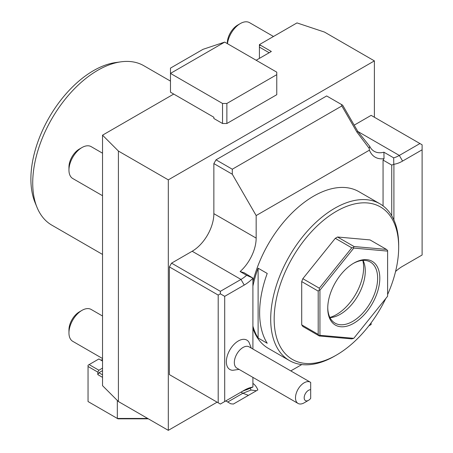 <?xml version="1.0" encoding="UTF-8"?>
<svg xmlns="http://www.w3.org/2000/svg" width="453" height="453" viewBox="0 0 453 453"><rect width="100%" height="100%" fill="white"/><g stroke="black" fill="none" stroke-linecap="round" stroke-linejoin="round"><path stroke-width="0.68" d="M217.112 402.168L168.306 430.35L118.409 401.545L102.531 385.667L102.531 135.175L173.726 94.071M374.388 117.242L374.388 60.883L324.49 32.078L296.987 22.91L259.416 44.604L259.416 45.855L260.498 45.226L271.347 51.489L256.16 60.255M102.531 370.633L98.89 372.74L102.531 374.841M101.059 360.214L102.531 359.365M102.531 377.349L97.803 374.62L97.803 372.111L98.89 370.231L89.128 364.597L98.89 358.963L102.531 361.064M89.128 364.597L88.041 365.226L88.041 366.477L97.803 372.111M98.89 370.231L102.531 368.13M97.803 374.62L98.89 372.74M117.327 400.458L117.327 418.453L88.041 401.545L88.041 366.477M147.695 418.453L117.327 418.453L117.961 418.821L148.335 418.821M168.306 430.35L168.306 179.864L118.409 151.059L102.531 135.175M118.409 151.059L118.409 401.545M259.416 44.604L260.498 45.226M374.388 60.883L168.306 179.864M213.861 118.493L222.536 123.505L226.874 123.505L276.766 94.7L276.766 72.157L224.705 42.095L203.012 49.326L170.475 68.114L170.475 92.191L213.861 117.242L213.861 118.493M259.416 58.38L259.416 45.855M259.416 47.106L269.173 52.741M216.03 159.824L232.298 169.218L341.845 105.968L341.398 104.456L326.658 95.951L216.03 159.824L213.861 163.584L213.861 213.68L256.16 238.102A30.679 17.712 -60 0 1 240.124 271.54L244.229 272.797L252.904 278.085L246.636 275.299L240.124 271.54M252.904 383.397A35.277 20.368 -60 0 1 257.853 389.92L233.38 404.048L230.764 403.787L227.695 402.021L242.882 393.249L240.973 392.151A30.679 17.712 120 0 1 246.636 389.75L252.904 387.06A35.277 20.368 120 0 0 244.229 390.271L220.368 404.048L218.199 402.796L218.199 295.084L220.368 293.833L220.368 291.33L240.973 279.433L192.168 251.251A30.679 17.712 120 0 0 213.861 213.68M192.168 251.251L171.557 263.148L169.388 266.908L169.388 374.614L171.557 375.871M341.398 104.456L342.666 105.192L357.853 131.495L369.705 146.291A30.679 17.712 120 0 0 374.229 151.325A30.679 17.712 120 0 0 383.912 152.208L393.674 157.842A30.679 17.712 120 0 0 399.331 155.441L419.942 143.544L371.132 115.362L354.189 125.147M213.861 163.584L232.298 174.229L256.16 215.56L256.16 238.102M232.298 169.218L232.298 174.229M256.16 215.56L369.433 150.158L369.184 148.352L356.896 132.044L341.845 105.968M383.062 205.883L383.062 160.079L384.025 158.669A35.277 20.368 -60 0 1 369.433 150.158M371.132 324.518L368.85 325.837L371.132 324.518L371.132 322.83M290.786 370.911L301.777 364.563L290.786 370.905M252.904 328.368A90.498 52.248 120 0 0 268.397 348.414L289.439 360.565A90.498 52.248 120 0 0 334.688 356.081A90.498 52.248 120 0 0 335.56 355.571M398.68 245.288A90.498 52.248 120 0 0 398.68 245.243A90.498 52.248 120 0 0 379.937 203.81L358.895 191.664A90.498 52.248 120 0 0 252.904 281.845M383.062 160.079L391.737 165.09L391.737 215.775M391.737 165.09L393.906 164.286L393.906 219.994M393.674 157.842L393.787 164.184M383.912 152.208L384.025 158.669M369.705 146.291L369.184 148.352M393.906 164.286A35.277 20.368 120 0 0 402.587 161.075L399.331 155.441L357.853 131.495L356.896 132.044M419.942 143.544L422.111 144.796L422.111 255.011L402.587 266.285A35.277 20.368 120 0 0 395.565 271.5M257.853 389.92L233.38 404.048M250.056 388.272A30.679 17.712 120 0 1 251.075 390.027L242.882 393.249L248.437 395.356M227.695 402.021L225.787 400.916M218.199 402.796L169.388 374.614M218.199 295.084L169.388 266.908M220.368 291.33L171.557 263.148M224.705 401.545L224.705 296.341L244.229 285.067L240.973 279.433A30.679 17.712 120 0 0 246.636 275.299M252.904 387.06L252.904 377.377M252.904 349.036L252.904 278.085M244.229 285.067A35.277 20.368 120 0 0 252.904 278.261M251.33 348.13L248.974 342.23A16.971 9.796 120 0 0 238.352 340.95A16.971 9.796 120 0 0 226.704 358.215A16.971 9.796 120 0 0 232.774 370.294L239.059 369.382M234.377 395.962L242.332 391.369M251.075 390.027L256.415 390.752M220.368 293.833L224.705 296.341M310.311 382.179L249.15 346.868A12.271 7.084 120 0 0 243.012 347.479A12.271 7.084 -60 0 0 234.994 358.289A12.271 7.084 -60 0 0 236.879 368.125L298.04 403.436A12.271 7.084 -60 0 1 296.16 393.6A12.271 7.084 -60 0 1 304.173 382.791A12.271 7.084 -60 0 1 310.311 382.179A12.271 7.084 -60 0 1 310.684 382.423L310.684 389.722A6.138 3.545 120 0 0 304.325 396.437A6.138 3.545 120 0 0 308.516 400.322A6.138 3.545 120 0 0 310.684 398.402L310.684 389.722M308.516 400.322L304.178 402.83A12.271 7.084 -60 0 1 304.173 402.83A12.271 7.084 -60 0 1 298.04 403.436M402.587 161.075L422.111 149.807M379.937 203.81A90.498 52.248 120 0 0 310.197 228.057A90.498 52.248 120 0 0 270.696 319.133A90.498 52.248 120 0 0 289.439 360.565M267.225 273.453A90.498 52.248 120 0 0 259.631 312.746A90.498 52.248 120 0 0 267.225 343.272L258.114 338.012L258.114 268.193L267.225 273.453M258.114 268.193A90.498 52.248 120 0 0 252.904 286.12M252.904 326.098A90.498 52.248 120 0 0 258.114 338.012M387.615 294.541A88.046 50.832 120 0 0 398.68 247.247L398.68 245.243L398.68 247.247A88.046 50.832 120 0 0 336.42 211.302A88.046 50.832 120 0 0 274.167 319.133A88.046 50.832 120 0 0 336.426 355.078A88.046 50.832 120 0 0 385.769 298.527M301.715 324.863L318.199 334.382L319.325 335.984L302.842 326.466L301.715 324.863L301.715 281.59L302.842 278.686L335.294 238.312L337.547 237.01L370.005 239.909L386.488 249.427L354.036 246.528L353.47 247.508L353.776 248.085L319.937 290.186L319.937 335.305L353.776 338.329L387.615 296.234L387.615 251.109L353.776 248.085M319.325 335.984L351.783 338.884L353.776 338.329M319.325 335.509L319.937 335.305M302.842 278.686L319.325 288.204L319.325 289.982L319.937 290.186M319.325 289.982L318.199 291.109L318.199 334.382M301.715 281.59L318.199 291.109M353.47 247.508L351.783 247.831L319.325 288.204M335.294 238.312L351.783 247.831M337.547 237.01L354.036 246.528M386.488 249.427L387.615 250.554L387.615 251.109M379.807 278.182A36.812 21.257 -60 0 1 353.776 323.266A36.812 21.257 -60 0 1 327.745 308.238A36.812 21.257 -60 0 1 353.776 263.148A36.812 21.257 -60 0 1 379.807 278.182M353.227 263.476A35.277 20.368 -60 0 1 370.333 262.027A35.277 20.368 -60 0 1 377.638 278.182A35.277 20.368 -60 0 1 362.241 313.686A35.277 20.368 -60 0 1 335.05 323.136A35.277 20.368 -60 0 1 327.751 307.604M363.029 260.396A35.277 20.368 120 0 1 363.634 261.709A35.277 20.368 120 0 1 365.277 271.041A35.277 20.368 -60 0 1 331.426 317.491A35.277 20.368 -60 0 1 329.988 317.627M329.897 317.451A38.465 22.208 120 0 0 363.623 267.485A38.465 22.208 120 0 0 362.83 260.407M224.705 42.095L170.475 73.409L222.536 103.465L226.874 103.465L276.766 74.66M222.536 123.505L222.536 103.465M226.874 123.505L226.874 103.465M170.475 81.11L143.822 65.719A92.033 53.137 120 0 0 121.025 61.818A92.033 53.137 120 0 0 32.724 182.995A92.033 53.137 120 0 0 37.01 207.338A92.033 53.137 120 0 0 51.784 225.13L102.531 254.427M121.025 61.818L115.792 62.531A88.494 51.093 120 0 0 30.889 179.043A88.494 51.093 120 0 0 35.011 202.451L37.01 207.338M102.531 153.199L91.172 146.642A18.409 10.629 120 0 0 81.965 147.553L81.965 147.553A18.409 10.629 -60 0 0 68.952 170.096A18.409 10.629 -60 0 0 72.763 178.522L102.531 195.707M68.952 170.096L68.952 167.089A14.728 8.499 -60 0 1 79.366 149.054L81.965 147.553M102.531 316.013L91.172 309.456A18.409 10.629 120 0 0 81.965 310.367L81.965 310.367A18.409 10.629 -60 0 0 68.952 332.91A18.409 10.629 -60 0 0 72.763 341.335L102.531 358.521M68.952 332.91L68.952 329.909A14.728 8.499 -60 0 1 79.366 311.874L81.965 310.367M273.482 36.478L249.529 22.65A18.409 10.629 120 0 0 240.322 23.562L240.322 23.562A18.409 10.629 -60 0 0 227.463 43.692M227.31 43.601L227.31 43.097A14.728 8.499 -60 0 1 237.723 25.062L240.322 23.562M240.973 392.151L244.229 390.271M336.426 355.078L334.688 356.081"/></g></svg>
